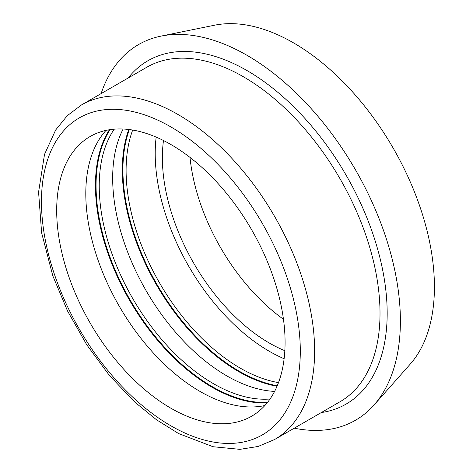 <?xml version="1.0" encoding="UTF-8"?>
<svg xmlns="http://www.w3.org/2000/svg" width="473" height="473" viewBox="0 0 473 473"><rect width="100%" height="100%" fill="white"/><g stroke="black" fill="none" stroke-linecap="round" stroke-linejoin="round"><path stroke-width="0.71" d="M294.247 428.183A216.906 125.233 -120 0 0 374.048 404.994A216.906 125.233 -120 0 0 400.389 320.966A216.906 125.233 -120 0 0 318.926 117.505A216.906 125.233 -120 0 0 161.074 36.108A216.906 125.233 -120 0 0 101.092 93.624M285.077 342.292A161.494 93.24 -120 0 0 214.582 179.775A161.494 93.24 -120 0 0 90.136 136.508A161.494 93.24 -120 0 0 90.136 322.988A161.494 93.24 -120 0 0 251.63 416.222A161.494 93.24 -120 0 0 285.077 342.292M106.017 130.4A161.494 93.24 -120 0 0 119.243 306.179A161.494 93.24 -120 0 0 264.862 405.532M114.259 129.17A161.494 93.24 -120 0 0 132.677 298.422A161.494 93.24 -120 0 0 270.048 399.005M123.134 129.023A161.494 93.24 -120 0 0 146.116 290.67A161.494 93.24 -120 0 0 274.612 391.396M132.682 130.051A161.494 93.24 -120 0 0 159.549 282.913A161.494 93.24 -120 0 0 278.496 382.61M156.161 137.111A161.494 93.24 -120 0 0 284.125 358.747M163.492 140.516A151.36 87.387 -120 0 0 284.835 350.694M190.01 157.414A151.36 87.387 -120 0 0 283.463 319.275M374.048 404.994L410.221 364.139A199.287 115.057 -120 0 0 434.421 286.934A199.287 115.057 -120 0 0 359.575 99.998A199.287 115.057 -120 0 0 214.541 25.211L161.074 36.108M321.327 412.551A198.222 114.442 -120 0 0 387.174 313.339A198.222 114.442 -120 0 0 285.668 99.159A198.222 114.442 -120 0 0 128.171 77.992M146.861 67.201A193.155 111.522 60 0 1 295.702 118.96A193.155 111.522 60 0 1 380.014 313.339A193.155 111.522 60 0 1 340.004 401.766L274.624 439.512A193.155 111.522 -120 0 0 314.634 351.084A193.155 111.522 -120 0 0 230.316 156.699A193.155 111.522 -120 0 0 81.468 104.953L67.219 115.755L55.643 130.01L44.515 154.381L38.579 192.097L41.624 232.828L52.828 275.871L67.592 311.086L86.736 344.776L109.499 375.58L134.976 402.251L156.498 419.776L178.611 433.564L213.057 446.731L239.941 449.35L258.11 446.459L274.624 439.512M300.302 351.084A183.021 105.668 60 0 1 106.177 368.426A183.021 105.668 60 0 1 106.177 109.588A183.021 105.668 60 0 1 300.302 351.084M109.369 129.762A164.657 95.067 -120 0 0 129.543 300.231A164.657 95.067 -120 0 0 267.091 402.943M110.026 129.661A164.344 94.884 -120 0 0 130.093 299.917A164.344 94.884 -120 0 0 267.505 402.422M128.786 129.49A164.657 95.067 -120 0 0 156.415 284.722A164.657 95.067 -120 0 0 277.03 386.258M129.354 129.561A164.344 94.884 -120 0 0 156.959 284.403A164.344 94.884 -120 0 0 277.255 385.732M146.849 67.201L81.468 104.953"/></g></svg>
